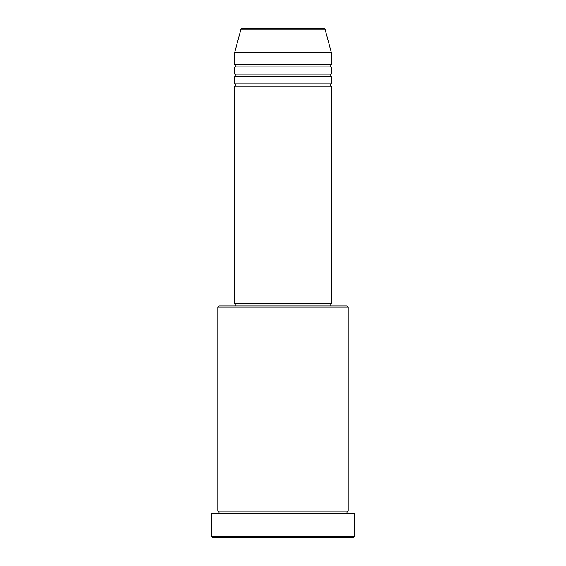 <?xml version="1.0" encoding="UTF-8"?>
<svg xmlns="http://www.w3.org/2000/svg" width="566" height="566" viewBox="0 0 566 566"><rect width="100%" height="100%" fill="white"/><g stroke="black" fill="none" stroke-linecap="round" stroke-linejoin="round"><path stroke-width="0.42" stroke-dasharray="2.83 2.12" d="M234.713 86.244L331.287 86.244M234.713 83.825L331.287 83.825M234.713 76.587L331.287 76.587M234.713 74.167L331.287 74.167M234.713 66.93L331.287 66.93M234.713 64.51L331.287 64.51M217.818 513.56L348.182 513.56L217.818 513.56M217.818 511.14L348.182 511.14M330.077 303.517L235.923 303.517L330.077 303.517M330.077 305.937L235.923 305.937L330.077 305.937M234.713 52.44L331.287 52.44M323.886 28.3L242.114 28.3M212.986 537.7L353.014 537.7M211.783 513.56L354.217 513.56M354.217 536.49L211.783 536.49M217.818 307.14L348.182 307.14M346.979 305.937L219.021 305.937M234.713 303.517L331.287 303.517M240.946 29.191L325.054 29.191"/><path stroke-width="0.85" d="M325.054 29.191L240.946 29.191A1.21 1.21 0 0 1 242.114 28.3L323.886 28.3A1.21 1.21 0 0 1 325.054 29.191L331.287 52.44L234.713 52.44L234.713 64.51A1.21 1.21 0 0 1 235.923 65.72A1.21 1.21 0 0 1 234.713 66.93L234.713 74.167A1.21 1.21 0 0 1 235.923 75.377A1.21 1.21 0 0 1 234.713 76.587L234.713 83.825A1.21 1.21 0 0 1 235.923 85.034A1.21 1.21 0 0 1 234.713 86.244L234.713 303.517L331.287 303.517L331.287 86.244L234.713 86.244M331.287 52.44L331.287 64.51A1.21 1.21 0 0 0 330.077 65.72A1.21 1.21 0 0 0 331.287 66.93L331.287 74.167A1.21 1.21 0 0 0 330.077 75.377A1.21 1.21 0 0 0 331.287 76.587L331.287 83.825A1.21 1.21 0 0 0 330.077 85.034A1.21 1.21 0 0 0 331.287 86.244M217.818 307.14L219.021 305.937L346.979 305.937L348.182 307.14L217.818 307.14L217.818 511.14A1.21 1.21 0 0 1 219.021 512.35A1.21 1.21 0 0 1 217.818 513.56M353.014 537.7L212.986 537.7L211.783 536.49L354.217 536.49L353.014 537.7M348.182 307.14L348.182 511.14A1.21 1.21 0 0 0 346.979 512.35A1.21 1.21 0 0 0 348.182 513.56M331.287 76.587L234.713 76.587M331.287 83.825L234.713 83.825M235.923 303.517L235.923 305.937M330.077 303.517L330.077 305.937M348.182 511.14L217.818 511.14M354.217 536.49L354.217 513.56L211.783 513.56L211.783 536.49M240.946 29.191L234.713 52.44M331.287 64.51L234.713 64.51M331.287 66.93L234.713 66.93M331.287 74.167L234.713 74.167"/></g></svg>

